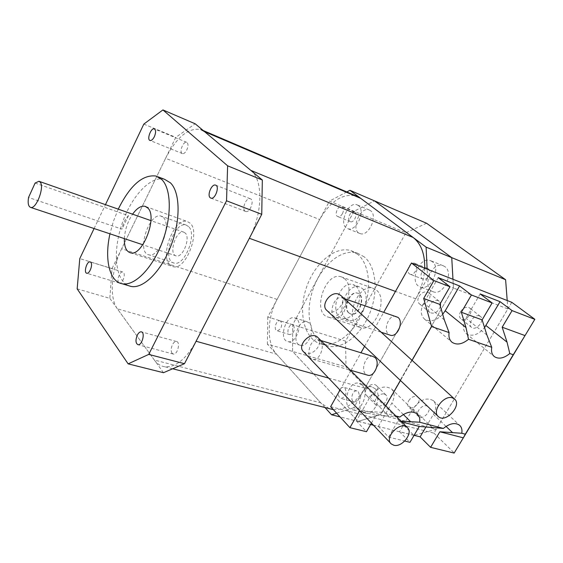 <?xml version="1.0" encoding="UTF-8"?>
<svg xmlns="http://www.w3.org/2000/svg" width="563" height="563" viewBox="0 0 563 563"><rect width="100%" height="100%" fill="white"/><g stroke="black" fill="none" stroke-linecap="round" stroke-linejoin="round"><path stroke-width="0.42" stroke-dasharray="2.81 2.11" d="M77.159 288.854L109.82 298.341L112.023 268.586L175.776 137.344L195.171 123.79M163.488 372.706L109.82 298.341M112.023 268.586L79.784 258.572M94.084 228.543L105.464 204.65M143.825 124.092L175.776 137.344M172.039 353.24C170.765 351.002 170.906 348.138 172.461 344.64C173.671 342.417 174.987 341.361 176.416 341.467C180.786 341.847 177.556 355.035 173.327 354.064L172.039 353.24M118.666 282.563C116.506 280.114 119.961 271.113 122.734 271.992L123.564 272.548C125.76 274.941 122.298 284.012 119.532 283.14L118.666 282.563M244.947 210.998C241.59 208.366 246.39 197.233 250.246 198.739C254.828 199.766 250.127 213.081 245.757 211.463L244.947 210.998M181.912 153.298C179.175 151.187 183.573 140.961 186.649 142.305C188.373 143.474 188.422 146.042 186.796 149.997C185.375 152.664 183.925 153.868 182.447 153.608L181.912 153.298M169.618 264.49C159.66 254.532 174.917 217.135 187.275 221.491L190.238 223.279C200.745 232.364 185.459 270.902 173.108 266.665L169.618 264.49M164.593 179.323C150.68 175.304 131.151 196.543 121.981 223.926C112.614 251.246 115.141 280.078 128.463 285.666M118.258 209.147L113.43 221.259L109.961 233.828M124.353 238.628C124.93 229.739 127.674 221.59 132.587 214.179M424.699 268.206C424.178 278.847 421.201 289.044 415.761 298.791L364.901 388.181C355.675 403.235 345.14 410.357 333.303 409.568M329.256 408.625L320.713 402.826L154.332 360.017L117.393 308.827L276.532 354.176C266.454 343.543 266.939 317.961 277.109 299.41L319.657 219.549C330.58 200.829 342.853 193.003 356.478 196.072M320.713 402.826L276.532 354.176M277.109 299.41L121.65 248.776L165.592 158.309L319.657 219.549M121.65 248.776C111.221 269.747 109.018 297.743 117.393 308.827M154.332 360.017C157.133 363.874 160.596 366.112 164.713 366.745C175.762 367.526 186.219 359.032 196.079 341.255M249.346 238.29C262.907 212.905 263.266 179.766 250.816 170.385M203.271 130.567L200.843 129.532C188.521 127.372 176.768 136.964 165.592 158.309M345.583 341.122L345.978 366.935L413.861 435.361L436.325 429.224L507.847 308.932L453.461 288.024L452.969 279.283L453.461 288.024L427.556 278.066L353.775 407.746L380.37 414.664L358.047 421.398L292.577 351.425L292.697 324.696L354 211.266L374.508 200.878L354 211.266L292.697 324.696L267.763 316.948L329.489 201.097L405.902 232.786L345.583 341.122L292.697 324.696L292.577 351.425L358.047 421.398L340.01 416.88M453.461 288.024L380.37 414.664L453.461 288.024M324.992 407.542L267.383 344.106L345.978 366.935M444.897 266.658L442.94 265.63C431.223 261.148 421.23 288.819 433.447 291.859C443.658 295.765 454.186 272.71 444.897 266.658M370.538 210.675L369.222 209.957C359.778 206.002 350.165 230.851 360.067 233.568C368.476 237.143 378.336 215.692 370.538 210.675M375.127 388.688L371.777 386.858C360.383 384.022 354.12 411.764 365.88 413.193C374.937 415.459 382.601 395.205 375.127 388.688M309.333 323.063L307.032 321.747C297.75 318.954 290.86 343.747 300.494 345.323C308.137 347.688 315.737 328.588 309.333 323.063M356.731 325.428C344.95 315.73 359.067 283.316 373.016 288.277L376.408 290.121C388.618 299.136 374.676 332.332 360.749 327.638L356.731 325.428M336.611 413.172L353.775 407.746M427.556 278.066L427.134 269.163M346.808 191.934L329.489 201.097M267.763 316.948L267.383 344.106M339.496 389.927C337.709 394.262 338.229 397.112 341.051 398.477C345.759 396.873 347.075 393.403 344.999 388.069L343.592 387.281L342.339 387.358L340.791 388.266L339.496 389.927M280.888 321.36L279.917 320.797C276.116 319.664 273.189 330.171 277.13 330.805C281.254 329.32 282.506 326.174 280.888 321.36M409.378 273.836L410.279 274.315C414.495 275.947 418.956 266.158 415.156 263.597L414.312 263.146C410.089 261.492 405.613 271.218 409.378 273.836M342.438 213.673C343.81 210.689 343.782 208.43 342.339 206.903L341.769 206.593C337.899 204.974 333.845 215.516 337.899 216.628C339.538 216.987 341.051 216.002 342.438 213.673M364.233 256.862L357.414 253.139C340.988 247.98 319.925 266.623 312.303 291.521C304.4 316.35 311.501 342.494 328.405 346.161C342.473 349.44 360.953 335.245 369.778 313.246C378.716 291.303 375.971 266.313 364.233 256.862M357.737 254.385L350.939 250.662C334.57 245.531 313.521 264.307 305.857 289.326C297.911 314.274 304.928 340.509 321.783 344.155C335.808 347.42 354.282 333.12 363.142 310.994C372.115 288.932 369.434 263.836 357.737 254.385M344.45 278.65C356.435 287.7 342.255 321.804 328.525 317.166C311.501 313.865 324.795 271.282 341.115 276.806L344.45 278.65M354.803 212.068C358.005 214.186 353.867 223.18 350.383 221.688C346.301 220.562 350.334 210.133 354.226 211.751L354.803 212.068M428.154 268.699C431.976 271.26 427.549 280.937 423.313 279.297C418.274 278.031 422.468 266.419 427.303 268.248L428.154 268.699M293.569 325.294C295.216 330.073 293.977 333.19 289.839 334.647C285.87 334 288.763 323.591 292.591 324.731L293.569 325.294M358.314 391.714C360.419 397.006 359.117 400.441 354.394 402.01C349.553 401.419 352.185 389.779 356.893 390.926L358.314 391.714M296.898 319.137L294.611 317.821C285.399 315.048 278.425 340.066 288.003 341.614C295.589 343.965 303.246 324.682 296.898 319.137M362.1 385.043L358.779 383.213C347.434 380.398 341.072 408.407 352.776 409.808C361.791 412.067 369.518 391.595 362.1 385.043M358.335 205.537L357.019 204.826C347.631 200.892 337.955 225.995 347.8 228.669C356.161 232.23 366.07 210.555 358.335 205.537M432.194 261.577L430.252 260.556C418.576 256.095 408.492 284.062 420.667 287.074C430.836 290.965 441.434 267.636 432.194 261.577M349.025 313.014L351.052 314.126C359.588 316.906 366.393 295.054 357.575 293.21C350.277 290.649 342.825 307.982 349.025 313.014M348.708 312.901L350.735 314.02C359.264 316.793 366.077 294.942 357.252 293.098C349.961 290.536 342.501 307.877 348.708 312.901M345.612 318.503L348.926 320.34C360.594 324.295 372.425 296.096 362.248 288.446L359.363 286.863C347.688 282.732 335.738 310.368 345.612 318.503M355.851 286.166C365.992 293.823 354.12 322.177 342.487 318.236C328.109 315.4 339.172 279.931 352.98 284.589L355.851 286.166M163.467 217.614C172.032 225.313 159.019 258.29 148.864 254.793C136.176 252.78 148.942 212.117 161.004 216.093L163.467 217.614M188.591 226.565L186.064 225.031C173.714 220.942 161.173 260.936 174.136 263.076C184.53 266.644 197.402 234.278 188.591 226.565M185.311 233.117L183.686 232.132C175.994 229.598 168.168 254.567 176.233 255.905C182.729 258.15 190.773 238.015 185.311 233.117M35.103 183.066L128.47 215.678C125.169 218.852 123.001 223.335 121.967 229.134L28.537 197.472M128.47 215.678L121.967 229.134M413.861 435.361L373.494 425.262M370.595 424.537L358.047 421.398L380.37 414.664L436.325 429.224M507.847 308.932L507.207 300.529M426.543 223.244L405.902 232.786M414.065 435.333L399.582 431.701L409.955 442.307M373.382 425.142L378.343 426.388L388.59 437.099L404.748 441.04M370.637 424.46L356.351 420.885L366.464 431.708M511.781 302.324L433.989 433.158L330.643 406.669M433.989 433.158L454.214 452.955M401.743 421.905L398.013 420.941L388.59 437.099M400.99 421.145L398.013 420.941M371.425 423.087L375.957 415.234L360.031 411.11M375.957 415.234L396.563 416.69M359.912 410.99L382.066 412.348L395.831 415.958M339.989 390.053L350.869 370.707M351.052 370.384L360.967 352.769M364.585 346.336L383.818 312.148M412.074 360.369L400.455 380.497M385.81 405.867L382.066 412.348M408.682 400.743C410.976 397.379 413.65 395.93 416.697 396.394L417.985 397.084C422.602 400.736 412.904 411.124 408.752 406.972C407.309 405.459 407.288 403.382 408.682 400.743M366.281 388.97C368.624 385.486 371.425 383.994 374.676 384.501L376.14 385.296C381.024 389.279 370.841 399.892 366.45 395.395C364.951 393.79 364.894 391.651 366.281 388.97M460.576 311.67C462.962 308.165 465.657 306.751 468.655 307.433L469.514 307.898C474.595 311.353 465.453 322.775 460.823 318.771C459.063 317.11 458.986 314.745 460.576 311.67M418.978 296.427C421.42 292.781 424.242 291.331 427.451 292.07L428.429 292.612C433.841 296.384 424.312 308.144 419.372 303.802C417.514 302.042 417.387 299.579 418.978 296.427M438.225 277.658L423.742 302.993C420.244 309.882 420.491 315.238 424.467 319.059C430.104 322.444 436.184 320.847 442.701 314.288M440.435 306.504C437.838 312.261 434.34 314.281 429.949 312.556C425.107 309.242 432.687 298.256 438.169 300.677L439.147 301.219L440.477 303.225M480.176 293.942L465.939 318.285C462.441 324.999 462.575 330.157 466.347 333.746C472.139 336.934 478.212 334.886 484.56 327.596M479.556 315.942L480.415 316.413C485.503 319.868 476.228 331.424 471.59 327.42C467.009 324.365 474.419 313.661 479.556 315.942M378.343 426.388L391.848 403.045C394.973 397.126 394.86 392.404 391.51 388.878C384.17 384.846 376.985 387.583 369.954 397.091L356.351 420.885M384.409 394.156L385.88 394.952C390.778 398.935 380.454 409.688 376.056 405.184C371.918 401.891 379.145 392.334 384.409 394.156M425.973 426.937L433.419 414.354C436.557 408.534 436.522 403.967 433.313 400.631C426.501 397.021 419.724 399.737 412.989 408.794L399.582 431.701M426.655 405.881L427.943 406.563C432.574 410.216 422.743 420.737 418.583 416.585C414.635 413.538 421.694 404.15 426.655 405.881M320.22 340.875L318.088 339.686C310.157 337.554 304.794 358.279 313.007 359.391C319.453 361.179 325.555 345.541 320.22 340.875M372.776 356.372C365.12 354.24 359.68 372.643 367.259 375.064M343.648 298.728L341.811 297.721C333.782 295.223 327.589 315.963 335.928 317.448C342.649 319.601 349.405 303.26 343.648 298.728M396.12 316.378C388.35 313.88 382.122 332.339 389.814 335.048M318.074 337.701C323.619 343.163 313.682 355.893 306.019 353.17L303.612 351.819M326.934 310.494C333.873 317.187 348.068 301.923 340.847 295.505M415.761 298.791L395.479 291.416M328.623 378.097L364.901 388.181M444.334 319.904L423.742 302.993M486.882 334.985L465.939 318.285M388.604 416.05L369.954 397.091M403.354 414.495L391.848 403.045M432.074 427.387L412.989 408.794M446.023 426.395L433.419 414.354M156 176.036L157.992 176.796M130.454 252.801L173.108 266.665M145.972 206.642L187.275 221.491M186.649 142.305L154.501 128.983M182.447 153.608L150.061 140.483M250.246 198.739L215.805 185.22M245.757 211.463L210.942 198.155M122.734 271.992L90.34 261.936M119.532 283.14L86.829 273.252M176.416 341.467L141.566 331.917M173.327 354.064L138.012 344.711M172.672 368.765L164.713 366.745M321.783 344.155L328.405 346.161M350.939 250.662L357.414 253.139M328.525 317.166L360.749 327.638M341.115 276.806L373.016 288.277M354.226 211.751L341.769 206.593M350.383 221.688L337.899 216.628M427.303 268.248L414.312 263.146M423.313 279.297L410.279 274.315M292.591 324.731L279.917 320.797M289.839 334.647L277.13 330.805M356.893 390.926L343.592 387.281M354.394 402.01L341.051 398.477M307.032 321.747L294.611 317.821M300.494 345.323L288.003 341.614M371.777 386.858L358.779 383.213M365.88 413.193L352.776 409.808M369.222 209.957L357.019 204.826M360.067 233.568L347.8 228.669M442.94 265.63L430.252 260.556M433.447 291.859L420.667 287.074M359.363 286.863L352.98 284.589M348.926 320.34L342.487 318.236M186.064 225.031L161.004 216.093M174.136 263.076L148.864 254.793M183.686 232.132L150.94 220.626M39.368 181.434L38.931 181.279M176.233 255.905L142.798 244.764M424.467 319.059L451.744 342.015M466.347 333.746L494.159 356.449M391.51 388.878L417.267 414.002M433.313 400.631L459.591 425.276M439.147 301.219L428.429 292.612M429.949 312.556L419.372 303.802M480.415 316.413L469.514 307.898M471.59 327.42L460.823 318.771M385.88 394.952L376.14 385.296M376.056 405.184L366.45 395.395M427.943 406.563L417.985 397.084M418.583 416.585L408.752 406.972M313.007 359.391L350.348 370.18M318.088 339.686L320.896 340.538M335.928 317.448L381.165 332.219M341.811 297.721L344.176 298.538M390.806 443.454L391.25 443.925M438.401 416.62L438.028 416.268"/><path stroke-width="0.84" d="M261.746 214.32L226.537 200.787L227.621 165.811L162.918 109.926L195.171 123.79L262.33 180.026L261.746 214.32L184.474 363.698L163.488 372.706L128.132 363.86L77.159 288.854L79.784 258.572L94.084 228.543M226.537 200.787L148.723 354.401L184.474 363.698M105.464 204.65L143.825 124.092L162.918 109.926M227.621 165.811L262.33 180.026M137.316 335.112C135.352 340.158 135.584 343.36 138.012 344.711C142.122 345.647 145.472 332.149 141.222 331.825C139.835 331.727 138.533 332.824 137.316 335.112M90.924 262.414L90.122 261.865C86.878 260.915 83.423 272.858 86.829 273.252C89.503 274.097 93.015 264.821 90.924 262.414M210.154 197.697L210.942 198.155C215.186 199.731 219.985 186.071 215.516 185.107C211.772 183.644 206.91 195.079 210.154 197.697M154.353 136.725C155.993 132.671 155.986 130.067 154.325 128.906C151.004 127.519 146.528 139.659 150.061 140.483C151.489 140.708 152.925 139.455 154.353 136.725M128.463 285.666L130.982 286.426C143.284 289.051 161.131 271.542 170.913 245.883C180.793 220.281 180.28 192.307 170.441 182.848L164.593 179.323L157.992 176.796M128.132 363.86L148.723 354.401M109.961 233.828C104.303 258.917 109.306 281.584 122.185 283.766C134.381 286.356 152.179 268.685 161.996 242.864C171.912 217.093 171.525 188.992 161.792 179.541L156 176.036C142.643 174.354 130.067 185.396 118.258 209.147M132.587 214.179C136.915 208.183 141.067 205.558 145.05 206.311L147.886 208.071C157.879 217.135 142.312 256.89 130.454 252.801C126.218 251.492 124.184 246.763 124.353 238.628M203.271 130.567L356.478 196.072L360.728 198.373L413.186 237.502C421.117 243.779 424.952 254.012 424.699 268.206M360.728 198.373L204.601 131.686L250.816 170.385L413.186 237.502M395.479 291.416L249.346 238.29L196.079 341.255L328.623 378.097M333.303 409.568L329.256 408.625M204.601 131.686L200.843 129.532M340.01 416.88L331.558 414.769L324.992 407.542M374.508 200.878L451.744 257.643L452.969 279.283L451.744 257.643L374.508 200.878L349.904 190.301L426.107 247.136L505.609 279.72L426.543 223.244L374.508 200.878M331.558 414.769L336.611 413.172M427.134 269.163L426.107 247.136M349.904 190.301L346.808 191.934M28.537 197.472L35.103 183.066L38.931 181.279L40.276 182.215C44.695 187.043 36.194 209.359 30.698 207.43C28.382 206.579 27.664 203.264 28.537 197.472M373.494 425.262L370.595 424.537M507.207 300.529L505.609 279.72M534.85 319.291L511.781 302.324L411.454 263.02L433.897 280.564L423.679 298.467L439.816 304.379L449.971 286.743L438.225 277.658L459.577 285.948L471.428 294.991L461.357 312.268L482.132 319.875L492.111 302.943L480.176 293.942L500.064 301.662L512.07 310.614L502.175 327.216L525.019 335.583L534.85 319.291L454.137 453.074L463.328 437.845L439.872 431.772L430.589 447.339L420.118 436.846L414.065 435.333M404.748 441.04L409.955 442.307L419.301 426.451L401.743 421.905M373.382 425.142L370.637 424.46M360.031 411.11L359.447 410.962L349.904 427.669L366.464 431.708L371.425 423.087M349.904 427.669L330.643 406.669L339.989 390.053M430.589 447.339L454.137 453.074M419.301 426.451L443.363 428.429C449.774 423.32 455.185 422.264 459.591 425.276C461.618 427.134 462.35 429.794 461.787 433.264L465.312 434.186L513.245 354.725L509.789 353.536C503.871 358.342 498.734 359.37 494.377 356.625C491.935 354.584 491.049 351.481 491.738 347.301L468.522 339.292C462.251 344.324 456.762 345.316 452.04 342.269C449.471 340.094 448.486 336.864 449.091 332.585L431.596 326.547L423.679 298.467M396.563 416.69L399.885 417.021C406.697 411.659 412.489 410.645 417.267 414.002C419.365 415.966 420.167 418.703 419.681 422.215L443.363 428.429M419.681 422.215L400.99 421.145M461.787 433.264L439.872 431.772M463.328 437.845L465.312 434.186M395.831 415.958L399.885 417.021M359.447 410.962L359.912 410.99M534.808 319.355L512.07 310.614M449.971 286.743L433.897 280.564M492.111 302.943L471.428 294.991M491.738 347.301L486.882 334.985L482.132 319.875M461.357 312.268L466.002 327.582L468.522 339.292M502.175 327.216L507.031 342.128L509.789 353.536M513.245 354.725L525.019 335.583M449.091 332.585L444.334 319.904L439.816 304.379M360.967 352.769L364.585 346.336M383.818 312.148L411.454 263.02M431.596 326.547L412.074 360.369M400.455 380.497L385.81 405.867M442.701 314.288L445.22 310.776L459.577 285.948M440.477 303.225L440.435 306.504M484.56 327.596L500.064 301.662M420.118 436.846L425.973 426.937M367.259 375.064L367.984 375.275C374.585 377.104 380.497 362.157 374.972 357.554L372.776 356.372L320.896 340.538M389.814 335.048L390.511 335.274C397.387 337.476 403.938 321.867 397.999 317.377L344.176 298.538M390.806 443.454L303.612 351.819C296.258 345.64 310.938 330.474 317.673 337.3L318.074 337.701M393.769 445.227L391.25 443.925C383.677 437.733 400.406 420.505 407.253 427.451C413.763 432.553 402.179 447.775 393.769 445.227M452.392 397.858C443.834 394.747 431.399 411.476 438.401 416.62C445.692 423.615 462.526 405.008 454.404 398.907L452.392 397.858M340.847 295.505L338.616 294.139C330.537 290.797 320.178 305.35 326.934 310.494L438.028 416.268M466.002 327.582L445.22 310.776M507.031 342.128L485.946 325.534M410.73 421.821L403.354 414.495M452.687 432.764L446.023 426.395M122.185 283.766L130.982 286.426M145.05 206.311L145.972 206.642M332.494 409.449L172.672 368.765M150.94 220.626L39.368 181.434M142.798 244.764L30.698 207.43M350.348 370.18L367.984 375.275M381.165 332.219L390.511 335.274M317.673 337.3L407.253 427.451M454.404 398.907L340.531 295.216"/></g></svg>

